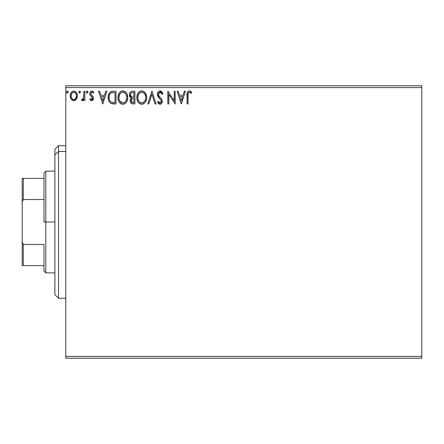 <?xml version="1.0" encoding="UTF-8"?>
<svg xmlns="http://www.w3.org/2000/svg" width="444" height="444" viewBox="0 0 444 444"><rect width="100%" height="100%" fill="white"/><g stroke="black" fill="none" stroke-linecap="round" stroke-linejoin="round"><path stroke-width="0.67" d="M65.795 358.225L421.8 358.225L65.795 358.225L65.795 87.59L421.8 87.59L421.8 356.41L65.795 356.41L65.795 358.225M421.8 85.775L65.795 85.775L65.795 356.41L421.8 356.41L421.8 358.225L421.8 87.59L65.795 87.59L65.795 85.775L421.8 85.775L421.8 87.59L421.8 85.775M76.418 99.14L77.145 97.563L77.317 95.016L76.49 92.691L75.352 91.503L73.776 91.059L72.2 91.503L71.068 92.691L70.402 94.2L70.208 96.276L70.718 98.385L71.645 99.761L72.994 100.572L74.564 100.572L75.913 99.756L77.367 95.843C77.389 93.207 76.196 91.608 73.776 91.059C71.362 91.614 70.169 93.207 70.196 95.843L71.145 99.145L73.776 100.677L76.418 99.14M83.888 91.22L84.865 91.22L83.888 91.22L83.577 98.163L82.928 99.278L81.907 99.367L81.441 100.355L82.767 100.527L83.888 99.145L83.888 100.511L84.865 100.511L84.865 91.22L84.865 100.511L84.865 91.22L83.888 91.22L83.733 97.536L81.441 100.355L82.184 100.677L83.888 99.145L83.888 100.511L84.865 100.511L83.888 100.511M91.642 100.677L93.062 99.861L93.484 97.869L92.957 96.437L90.965 94.583L90.809 93.173L91.925 92.202L93.268 93.179L93.828 92.319L92.985 91.42L91.819 91.059L90.92 91.303L90.027 92.369L89.755 93.745L90.077 95.183L92.513 98.063L91.797 99.506L90.326 98.557L89.755 99.356L90.554 100.233L91.642 100.677L89.755 99.356L91.642 100.677L93.506 98.241L93.19 96.809L90.965 94.583L90.731 93.695L91.925 92.202L93.268 93.179L93.828 92.319L91.819 91.059C90.432 91.353 89.743 92.247 89.755 93.745L90.077 95.183L92.291 97.441L92.524 98.285L91.581 99.534L90.326 98.557L89.755 99.356L90.326 98.557L90.57 98.89L90.326 98.557M113.042 91.22L110.373 91.891L108.974 93.617L108.231 96.298L108.453 99.872L109.169 101.67L110.789 103.341L112.537 103.857L116.001 103.935L116.001 91.22L113.042 91.22C109.651 91.686 108.031 93.751 108.175 97.419C108.025 100.028 108.985 102.048 111.05 103.48L116.001 103.935L116.001 91.22L116.001 103.935L114.069 103.935M132.368 91.22L134.909 91.22L131.713 91.286L130.553 91.869L129.776 92.918L129.376 94.505L129.576 96.165L130.142 97.203L131.374 98.08L130.458 99.29L130.22 101.398L130.575 102.57L131.607 103.668L134.909 103.935L134.909 91.22L134.909 103.935L134.909 91.22L132.368 91.22C130.381 91.525 129.376 92.729 129.365 94.833L131.374 98.08L130.181 100.788C130.197 102.786 131.174 103.841 133.111 103.935L133.106 103.935M148.851 103.935L147.785 103.935L151.859 91.22L147.785 103.935L148.851 103.935L151.942 94.289L155.034 103.935L156.099 103.935L152.026 91.22L156.099 103.935L152.026 91.22L147.785 103.935L148.851 103.935L151.942 94.289L155.034 103.935L156.099 103.935L155.034 103.935M174.192 91.22L174.192 100.683L167.838 91.22L167.838 103.935L168.814 103.935L168.814 94.455L175.169 103.935L175.169 91.22L174.192 91.22L175.169 91.22L174.192 91.22L174.192 100.683L167.838 91.22L167.838 103.935L168.814 103.935L168.814 94.455L175.169 103.935L175.169 91.22L174.964 103.935M188.051 95.477L188.156 93.518L188.756 92.435L189.738 92.252L191.303 93.34L191.797 92.363L190.754 91.353L189.394 90.898L188.084 91.353L187.324 92.535L187.068 103.935L188.051 103.935L188.051 95.477C187.751 93.923 188.206 92.829 189.405 92.202L191.303 93.34L191.797 92.363L189.394 90.898C187.457 91.558 186.68 93.04 187.068 95.349L187.068 103.935L188.051 103.935L188.095 94.006M184.377 91.22L185.442 91.22L181.363 103.935L185.442 91.22L184.377 91.22L183.067 95.299L179.498 95.299L178.194 91.22L177.128 91.22L181.202 103.935L185.442 91.22L184.377 91.22L183.067 95.299L179.498 95.299L178.194 91.22L177.128 91.22L181.202 103.935L177.128 91.22L178.194 91.22M160.09 90.898L158.941 91.22L158.081 92.058L157.404 94.339L158.031 96.598L160.722 99.706L161.277 100.905L161 102.431L160.317 102.925L159.44 102.797L158.33 101.326L157.565 102.109L158.508 103.546L160.023 104.262L161.749 103.269L162.265 100.788L161.588 99.045L158.702 95.604L158.491 93.59L159.191 92.541L160.156 92.202L161.422 92.974L162.149 94.317L162.942 93.673L161.549 91.447L160.09 90.898C158.314 91.281 157.42 92.43 157.404 94.339L159.518 98.44L160.722 99.706L161.316 101.349L160.034 102.958L158.33 101.326L157.565 102.109L160.023 104.262C161.555 103.935 162.31 102.941 162.293 101.293L161.794 99.362L158.702 95.604L158.38 94.356L160.156 92.202L162.149 94.317L162.942 93.673L159.785 90.915M146.642 97.525L145.998 94.183L144.761 92.274L142.868 91.053L140.609 91.059L138.717 92.308L137.496 94.228L136.88 97.014L137.129 99.872L138.04 101.981L139.627 103.635L141.242 104.223L142.94 104.085L144.478 103.169L145.504 101.904L146.37 99.795L146.642 97.525C146.692 93.906 145.055 91.692 141.741 90.898C138.428 91.725 136.802 93.95 136.863 97.586C136.802 101.254 138.45 103.48 141.814 104.262C145.105 103.397 146.714 101.149 146.642 97.525M127.733 97.525L127.089 94.183L125.852 92.274L123.959 91.053L121.7 91.059L119.808 92.308L118.587 94.228L117.971 97.014L118.221 99.872L119.131 101.981L120.718 103.635L122.333 104.223L124.031 104.085L125.569 103.169L126.596 101.904L127.461 99.795L127.733 97.525C127.783 93.906 126.146 91.692 122.833 90.898C119.519 91.725 117.893 93.95 117.954 97.586C117.893 101.254 119.541 103.48 122.905 104.262C126.196 103.397 127.805 101.149 127.733 97.525L127.717 96.953M105.805 91.22L106.871 91.22L102.797 103.935L106.871 91.22L105.805 91.22L104.501 95.299L100.927 95.299L99.623 91.22L98.557 91.22L102.631 103.935L106.871 91.22L105.805 91.22L104.501 95.299L100.927 95.299L99.623 91.22L98.557 91.22L102.631 103.935L98.557 91.22L99.623 91.22M87.962 92.119L87.146 91.059L86.33 92.119L87.146 93.179L87.962 92.119L87.146 91.059L86.33 92.119L87.146 93.179L87.962 92.119M80.464 92.119L79.648 91.059L78.832 92.119L79.648 93.179L80.464 92.119L79.648 91.059L78.832 92.119L79.648 93.179L80.464 92.119M68.237 92.119L67.421 91.059L66.606 92.119L67.421 93.179L68.237 92.119L67.421 91.059L66.606 92.119L67.421 93.179L68.237 92.119M188.051 103.935L187.068 103.935M187.074 94.744L187.096 94.139M187.102 94.061L187.152 93.451M187.168 93.307L187.213 92.985M187.357 92.43L187.551 92.002M187.795 91.647L188.084 91.353M189.766 90.926L190.11 91.02M191.797 92.363L191.303 93.34L190.704 92.835M190.581 92.741L189.161 92.23M189.893 92.308L189.571 92.213M188.3 93.046L188.156 93.518M188.139 93.606L188.106 93.9M190.049 92.385L190.382 92.596M181.285 100.871L179.914 96.603L182.651 96.603L181.285 100.871L179.914 96.603L182.651 96.603L181.285 100.871M168.814 103.935L167.838 103.935L168.054 91.22M161.111 91.148L162.942 93.673L162.149 94.317L161.832 93.623M160.351 92.219L159.829 92.235M159.096 92.613L158.658 93.179M158.386 94.161L158.403 94.677M158.569 95.31L158.863 95.882M159.191 96.354L159.44 96.67M160.661 97.98L160.994 98.335M162.26 101.815L162.16 102.342M161.416 103.668L160.534 104.196M159.585 104.212L158.275 103.263M157.565 102.109L158.33 101.326L158.48 101.598M158.985 102.381L159.44 102.797M159.879 102.947L160.179 102.947M160.578 102.825L161 102.431M161.25 101.904L161.316 101.349M160.55 99.506L161.055 100.233M159.102 98.007L158.741 97.591M158.713 97.558L158.358 97.097M157.77 96.065L157.565 95.488M157.781 92.58L158.075 92.069M158.092 92.041L159.485 90.976M159.252 92.496L159.773 92.247M146.642 97.53L146.625 98.096M146.625 98.113L146.209 100.355M146.37 99.795L145.826 101.31M145.815 101.332L145.51 101.904M145.188 102.375L145.504 101.904M145.182 102.386L144.816 102.83M143.368 103.918L142.951 104.085M141.242 104.223L140.027 103.857M139.616 103.624L139.083 103.219M138.739 102.88L137.335 100.538M137.102 99.745L136.93 98.751M136.93 96.448L137.018 95.837M137.296 94.755L137.49 94.245M138.717 92.308L139.261 91.791M139.577 91.553L139.988 91.309M140.615 91.059L141.153 90.937M142.308 90.931L142.025 90.909M142.324 90.937L142.857 91.053M144.017 91.614L145.998 94.189M144.772 92.285L145.454 93.168M145.599 93.401L145.993 94.167M146.109 94.45L146.37 95.26M138.356 92.746L138.029 93.218M136.93 96.442L136.88 97.014M141.542 92.208L141.769 92.202C144.417 92.857 145.715 94.633 145.665 97.53L145.615 96.637L145.665 97.53C145.726 100.444 144.428 102.253 141.769 102.958C139.105 102.287 137.795 100.494 137.84 97.586L137.856 98.046L137.84 97.586C137.779 94.65 139.089 92.857 141.769 92.202L143.157 92.524L141.769 92.202M143.684 92.863L144.794 94.145M144.733 94.05L145.521 96.009M145.166 100.233L145.454 99.356L144.75 101.054L143.495 102.392M137.895 98.507L137.856 98.046M140.043 102.409L138.772 101.093L138.056 99.412M140.52 102.675L140.97 102.847M141.314 102.925L142.23 102.919L140.443 102.642M140.432 92.502L140.859 92.335M139.516 93.135L138.567 94.4M138.056 95.754L137.84 97.586L138.345 94.877L139.71 92.968M142.407 102.886L142.935 102.708M144.755 101.049L144.938 100.727M145.615 98.451L145.454 99.356M131.563 103.646L130.575 102.575M130.447 102.281L130.342 101.97M130.253 99.989L130.458 99.278M130.913 97.847L130.497 97.563M130.136 97.192L129.376 94.5M129.537 93.54L129.404 94.178M129.543 93.523L129.77 92.929M129.826 92.813L130.114 92.358M130.814 91.669L131.091 91.508M129.659 96.392L129.853 96.786M130.897 103.091L131.346 103.508M130.741 96.248L131.224 96.77L130.436 95.56L130.508 93.884L130.342 94.833C130.436 93.268 131.258 92.502 132.812 92.524L133.927 92.524L133.927 97.253L131.879 97.103L133.433 97.253L131.879 97.103L130.342 94.833L130.397 95.405M132.734 102.625L131.158 100.76L131.246 101.487L131.158 100.76C131.208 99.284 131.968 98.546 133.433 98.557L132.528 98.64L133.927 98.557L133.927 102.631L131.585 102.137L132.084 102.492M132.101 98.801L132.528 98.64M131.396 99.617L131.158 100.76L131.746 99.079M131.535 96.964L131.224 96.77M131.48 92.729L132.073 92.574M131.013 93.057L130.703 93.468M131.585 102.137L131.246 101.487M133.433 98.557L133.927 98.557L133.927 102.631L132.917 102.631M127.717 98.113L127.672 98.651M127.167 100.727L126.912 101.321M126.906 101.332L125.918 102.814M126.279 102.381L125.907 102.83M124.764 103.757L124.043 104.085M121.761 104.107L121.118 103.857M120.707 103.624L120.174 103.219M119.841 102.891L119.142 101.992M118.587 100.949L118.426 100.538M118.193 99.745L118.021 98.751M118.021 96.448L118.11 95.837M118.387 94.755L118.581 94.245M119.114 93.218L119.447 92.746M119.819 92.297L120.352 91.791M120.679 91.547L121.079 91.309M121.706 91.059L122.244 90.937M123.116 90.909L123.948 91.053M125.108 91.614L126.218 92.707M125.868 92.291L126.546 93.168M126.69 93.401L127.084 94.167M127.2 94.45L127.461 95.26M126.551 93.179L126.224 92.713M118.065 96.082L118.021 96.442M119.147 95.754L118.931 97.586C118.87 94.65 120.18 92.857 122.86 92.202L122.4 92.235L122.86 92.202C125.508 92.857 126.806 94.633 126.756 97.53C126.818 100.444 125.519 102.253 122.86 102.958L121.134 102.409L119.863 101.093L122.86 102.958C120.196 102.287 118.887 100.494 118.931 97.586L119.436 94.877L120.602 93.14L119.658 94.4M123.093 92.208L123.765 92.33M118.931 97.586L118.948 98.046L118.931 97.586M118.986 98.507L118.948 98.046M121.523 92.502L121.95 92.335M126.756 97.53L126.712 96.637L126.756 97.53M126.612 96.009L126.707 96.614M125.286 93.34L125.885 94.145M124.775 92.863L125.269 93.323M122.86 102.958L123.321 102.919L122.86 102.958M123.499 102.886L124.026 102.708M124.192 102.631L123.321 102.919M126.257 100.233L126.546 99.356L125.841 101.054L124.586 102.392M125.846 101.049L126.029 100.727M126.707 98.451L126.546 99.356M112.537 103.857L112.082 103.791M111.777 103.73L111.405 103.624M111.228 103.557L110.661 103.269M110.584 103.219L110.073 102.819M108.78 100.882L108.636 100.499M108.602 100.388L108.458 99.894M108.447 99.845L108.314 99.201M108.242 98.685L108.208 98.313M108.175 97.419L108.186 97.858M108.192 96.836L108.231 96.298M108.98 93.606L109.563 92.674M109.934 92.263L110.351 91.908M111.372 91.431L112.487 91.242M111.938 91.303L112.482 91.242M111.244 102.12L111.566 102.275C109.829 101.177 109.024 99.561 109.152 97.419C109.03 95.432 109.762 93.912 111.355 92.852L115.018 92.524L115.018 102.631L111.566 102.275L110.806 101.826M109.474 95.155L109.324 95.721M111.505 92.79L113.969 92.524L111.988 92.668M111.566 102.275L111.899 102.392L111.566 102.275M112.249 102.47L111.899 102.392M113.67 102.62L112.954 102.57M109.152 97.419L109.285 95.898L109.152 97.419M109.263 98.851L109.18 98.141M109.64 100.194L109.424 99.55M109.984 100.866L109.657 100.227M109.74 94.5L109.285 95.898M102.714 100.871L101.349 96.603L104.079 96.603L102.714 100.871L101.349 96.603L104.079 96.603L102.714 100.871M91.481 99.528L91.797 99.506M92.285 99.101L92.513 98.507M92.513 98.496L92.513 98.069M92.391 97.641L91.986 97.053M89.932 94.838L89.766 93.506M89.799 93.162L89.871 92.813M90.509 91.647L90.26 91.958M90.509 91.642L91.569 91.076M91.819 91.059L92.43 91.153M92.313 91.12L92.974 91.409M92.99 91.425L93.462 91.819M93.828 92.319L93.146 93.001M91.037 92.707L90.787 94.156M90.859 94.378L90.731 93.695L91.442 95.099M91.453 95.11L92.008 95.538M93.401 99.09L93.268 99.484M92.835 100.15L92.469 100.455M86.791 93.079L86.38 92.507M86.536 91.42L86.347 91.93M87.329 91.087L87.762 91.42M87.723 91.364L87.912 91.747M83.35 100.033L82.967 100.4M82.184 100.677L81.441 100.355L81.907 99.367L82.656 99.467M81.907 99.367L82.345 99.534L81.907 99.367M83.661 97.852L83.733 97.536M83.827 96.737L83.849 96.342M83.883 94.988L83.888 94.344M79.293 93.079L78.882 92.507M78.877 92.485L78.832 92.119M78.843 91.936L79.293 91.164M80.225 91.364L80.414 91.747M76.179 99.456L75.88 99.789M75.513 100.105L74.936 100.444M74.942 100.438L74.514 100.588M74.176 100.655L73.776 100.677M72.983 100.572L72.339 100.305M71.145 99.145L70.907 98.762M70.735 98.429L70.435 97.647M70.413 97.552L70.252 96.759M70.196 95.843L70.208 95.427M70.557 93.717L70.74 93.284M70.746 93.268L71.062 92.696M71.556 92.047L71.978 91.658M72.96 91.164L74.598 91.164M75.663 91.725L76.473 92.652M76.496 92.696L76.862 93.368M77.034 93.795L77.162 94.206M77.256 94.628L77.317 95.01M77.317 96.703L77.145 97.563M76.884 93.418L76.49 92.691M72.616 92.563L73.782 92.202L71.95 93.207M76.39 95.832L76.24 94.605L76.39 95.832C76.429 97.808 75.563 99.04 73.782 99.534C72 99.04 71.129 97.808 71.173 95.832L71.207 96.465L71.173 95.832C71.129 93.867 72 92.657 73.782 92.202C75.563 92.657 76.435 93.867 76.39 95.832L76.379 96.148M73.166 99.434L73.782 99.534L72.611 99.151L71.75 98.152M71.318 97.07L71.207 96.459M71.318 94.611L71.173 95.832L71.784 93.462M74.392 92.291L73.782 92.202L75.508 93.073M74.947 92.563L74.636 92.385M73.782 99.534L74.098 99.512L73.782 99.534M74.553 99.378L74.093 99.512M75.341 98.801L74.947 99.151M75.774 98.218L75.569 98.518M67.111 93.101L67.516 93.168M67.072 93.079L66.661 92.507M66.656 92.485L66.811 92.818M67.072 91.159L66.75 91.525M68.037 91.425L68.187 91.742M143.157 92.524L143.49 92.724M144.75 101.054L144.317 101.654M143.101 102.631L142.23 102.919M133.045 97.247L132.651 97.23M132.456 97.214L132.068 97.153M130.508 93.884L131.396 92.768M132.812 92.524L133.927 92.524L133.927 97.253L133.433 97.253M119.852 94.056L120.158 93.623M124.248 92.524L124.586 92.724M126.251 94.855L126.546 95.721M119.863 101.093L119.147 99.412M113.969 92.524L115.018 92.524L115.018 102.631L114.38 102.631M110.939 101.926L110.184 101.165M110.062 93.956L110.628 93.312M75.78 93.462L76.24 94.605M76.246 97.075L76.096 97.547M58.525 151.493L58.525 145.715L58.525 151.493L65.795 151.493L58.525 151.493L58.525 298.285L58.525 151.493L54.895 154.851L58.525 151.493M54.895 149.345L54.895 154.851L54.895 149.345L58.525 145.715L65.795 145.715M54.895 294.655L54.895 154.851L54.895 294.655L58.525 298.285L65.795 298.285M43.995 178.405L43.995 222L45.815 222L45.815 171.14L45.815 222L54.895 222L45.815 222L45.815 272.86L45.815 222L43.995 222L43.995 172.96L43.995 178.405L22.2 178.405L22.2 202.026L23.288 199.534L43.995 199.534L23.288 199.534L23.288 178.405L23.288 199.534L22.2 202.026L22.2 178.405L43.995 178.405M43.995 244.466L43.995 271.04L43.995 244.466L23.288 244.466L22.2 241.974L22.2 202.026L22.2 265.595L43.995 265.595L23.288 265.595L23.288 244.466L23.288 265.595L22.2 265.595L22.2 241.974L23.288 244.466L43.995 244.466M43.995 172.96L45.815 171.14L54.895 171.14M54.895 272.86L45.815 272.86L43.995 271.04"/></g></svg>
